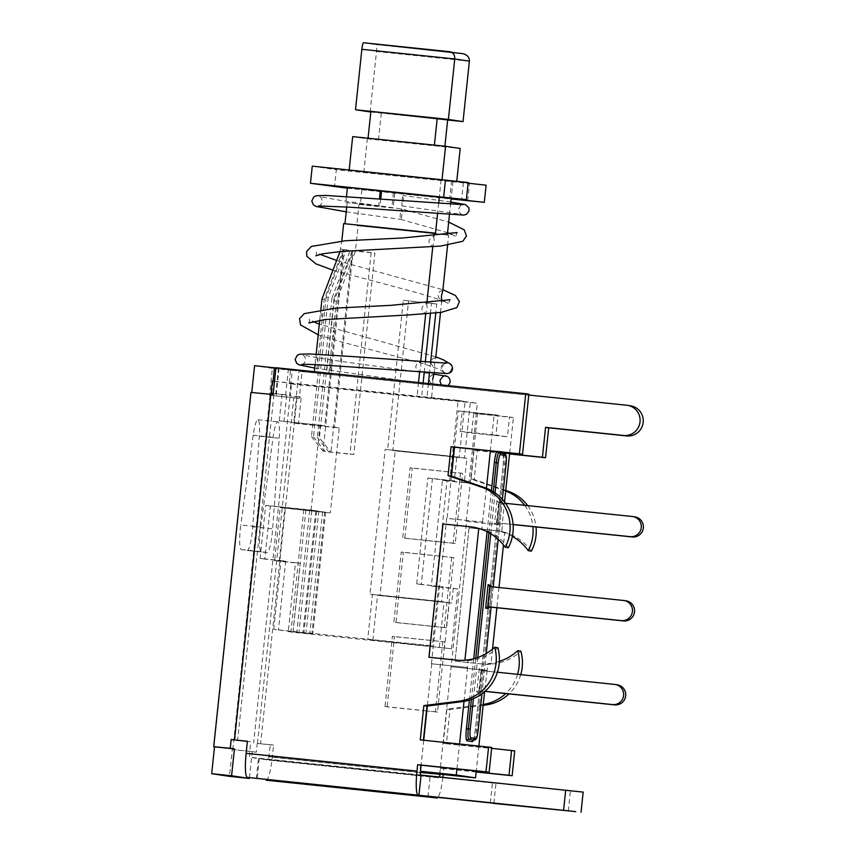 <?xml version="1.0" encoding="UTF-8"?>
<svg xmlns="http://www.w3.org/2000/svg" width="855" height="855" viewBox="0 0 855 855"><rect width="100%" height="100%" fill="white"/><g stroke="black" fill="none" stroke-linecap="round" stroke-linejoin="round"><path stroke-width="0.64" stroke-dasharray="4.28 3.21" d="M349.15 170.198L363.792 172.389L456.677 182.051L442.035 179.86L349.171 169.995M456.677 182.051L456.773 181.207M468.091 183.173L441.127 179.839L451.579 180.918L449.773 198.039M370.151 111.941L376.499 51.492A6.755 1.058 95.9 0 0 376.157 44.62L462.747 53.641M363.61 42.75L376.157 44.62M370.803 112.016L447.657 120.01M370.867 111.449L447.667 119.914M368.045 138.318L444.846 146.782L368.056 138.221M378.498 139.878L381.33 113.01M444.846 146.782L444.91 146.216M352.677 136.618L367.329 138.809L460.204 148.471M363.792 172.389L367.329 138.809M486.1 185.204L336.325 169.75L334.529 186.871M312.267 166.148L336.325 169.75M468.166 182.521L451.579 180.918M452.947 181.602L451.205 198.189M420.649 362.039L420.959 366.859L419.634 371.679C417.197 370.739 415.925 369.007 415.819 366.496C416.449 364.038 418.063 362.552 420.649 362.039M315.955 356.204L317.355 359.805L315.238 363.108L316.168 354.237M330.062 361.483L329.335 368.409L331.462 365.171L330.062 361.483L332.627 337.062L334.733 333.984L333.354 330.158L332.627 337.062M433.987 374.597C431.412 375.014 429.809 376.446 429.189 378.883C429.296 381.416 430.557 383.2 432.972 384.237L432.662 379.417M447.977 385.605L443.777 386.375L441.298 384.91M447.71 362.787A5.237 5.173 -86.5 0 1 451.59 368.42A5.237 5.173 -86.5 0 1 442.559 371.327A5.237 5.173 -86.5 0 1 444.237 363.14M433.848 236.461L434.212 240.789L432.833 246.101C430.375 245.364 429.103 243.75 428.996 241.281C429.638 238.769 431.251 237.166 433.848 236.461M442.815 290.615C440.25 290.839 438.668 292.154 438.049 294.548C438.166 297.145 439.417 299.047 441.8 300.265M426.784 303.621L427.147 307.95L425.769 313.272C423.31 312.524 422.028 310.921 421.921 308.441C422.573 305.93 424.187 304.327 426.784 303.621M320.572 312.321L321.982 315.773L319.845 319.225L320.86 309.596M435.751 357.785C433.196 357.999 431.604 359.314 430.984 361.708C431.102 364.305 432.352 366.207 434.746 367.426L434.383 363.097L435.751 357.785M401.968 214.263A5.237 0.823 -84.1 0 1 400.61 219.35A5.237 0.823 -84.1 0 1 400.589 219.34A5.237 0.823 -84.1 0 1 400.343 214.017A5.237 0.823 -84.1 0 1 401.7 208.941A5.237 0.823 -84.1 0 1 401.711 208.941A5.237 0.823 -84.1 0 1 401.968 214.263M401.754 200.583L403.111 195.506L403.517 198.873L402.021 205.916L401.754 200.583M329.335 368.409L328.737 374.127L290.582 370.162L289.172 383.596L431.486 398.387L432.972 384.237M447.582 245.3L448.64 235.189L358.074 225.763L355.391 251.285L336.4 301.259L333.354 330.158M440.517 312.46L441.64 301.836M434.148 373.101L434.746 367.426M340.044 251.562L341.818 241.014M319.738 320.219L319.845 319.225M272.36 381.084L274.744 381.437L276.154 368.003L314.33 371.711M315.068 364.658L315.238 363.108M274.744 381.437L421.654 396.923L423.118 383.019M418.49 382.538L417.058 396.239M472.377 527.043L472.323 527.043A50.317 49.697 98.5 0 1 472.377 527.043A50.317 49.697 98.5 0 1 478.757 528.433L481.835 528.903L482.551 522.084L446.727 518.365L431.444 663.769L467.268 667.499L467.984 660.68L464.906 660.21A50.317 49.697 98.5 0 1 456.196 660.092L428.943 657.26M431.444 663.769L467.268 667.499M482.551 522.084L486.431 488.28M451.483 476.15L447.037 518.408L482.872 522.138M439.705 774.149L466.606 521.326L502.43 525.056L501.714 531.863L504.792 532.323L503.467 544.934M466.606 521.326L502.43 525.056M466.285 521.283L477.582 413.82L473.713 413.243L471.629 433.058L460.129 431.337L462.202 411.522L458.333 410.945L454.529 447.197M431.764 663.811L427.318 706.038M423.727 740.227L421.098 765.214M451.664 557.3L444.29 627.485L446.385 627.794L453.759 557.61L401.241 552.052L393.866 622.237L395.961 622.558L403.336 552.373L401.241 552.052M460.524 473.007L453.15 543.192L455.245 543.502L462.619 473.317L410.101 467.771L402.726 537.955L404.821 538.265L412.196 468.08L410.101 467.771M442.805 641.592L435.43 711.777L437.525 712.087L444.899 641.902L392.381 636.344L385.007 706.529L387.101 706.839L394.476 636.654L392.381 636.344M492.512 649.159L490.941 664.111L487.863 663.651L487.147 670.459L451.322 666.74M487.147 670.459L484.593 691.727M451.002 666.686L486.826 670.416M456.923 768.944L459.552 743.957M464.03 701.367L467.589 667.541M478.886 745.966L476.267 770.954M498.999 587.513L496.873 607.755M490.353 450.927L494.169 414.675L498.038 415.252L495.953 435.067L507.453 436.777L509.537 416.973L513.406 417.55L509.687 452.936M504.536 501.949L502.109 525.002M491.411 586.722L623.519 600.467M479.27 668.621L476.801 692.133L479.42 692.518L481.889 669.016L479.27 668.621L481.012 670.512L497.418 672.222M476.801 692.133L478.896 690.669L485.063 691.31M479.42 692.518L480.991 690.979L484.977 691.396M481.889 669.016L483.107 670.822L614.702 684.417M496.915 500.72L494.447 524.222L497.065 524.617L499.534 501.105L496.915 500.72L498.657 502.612L505.54 503.328M494.447 524.222L496.541 522.758L513.107 524.478M497.065 524.617L498.636 523.068L513.118 524.575M499.534 501.105L500.752 502.922L632.347 516.505M462.619 473.317L412.196 468.08M455.245 543.502L404.821 538.265M453.15 543.192L402.726 537.955M453.759 557.61L403.336 552.373M446.385 627.794L395.961 622.558M444.29 627.485L393.866 622.237M444.899 641.902L394.476 636.654M437.525 712.087L426.805 710.975M426.485 710.943L387.101 706.839M435.43 711.777L426.816 710.879M426.495 710.847L385.007 706.529M471.629 433.058L507.453 436.777M473.713 413.243L509.537 416.973M460.129 431.337L495.953 435.067M462.202 411.522L498.038 415.252M458.333 410.945L494.169 414.675M504.792 532.323A50.317 49.697 -81.5 0 0 498.422 530.934A50.317 49.697 -81.5 0 0 496.253 530.666L469.053 527.834L455.042 661.15L482.241 663.982A50.317 49.697 -81.5 0 0 490.941 664.111M513.406 417.55L477.582 413.82M467.984 660.68A50.317 49.697 -81.5 0 0 497.856 647.727M508.362 547.724A50.317 49.697 -81.5 0 0 481.835 528.903M512.38 536.363A50.317 49.697 -81.5 0 0 501.714 531.863M531.372 551.154A50.317 49.697 -81.5 0 0 498.476 530.944A50.317 49.697 -81.5 0 0 496.306 530.666L469.053 527.834M469.106 527.845L455.042 661.15M455.095 661.161L482.295 663.993A50.317 49.697 -81.5 0 0 520.866 651.157M487.863 663.651A50.317 49.697 -81.5 0 0 499.373 661.396M289.172 383.596L290.85 383.842L292.26 370.407L272.36 368.345L269.539 395.202L299.261 398.483L302.082 371.626L298.951 371.156L296.119 398.013L289.439 397.276L290.85 383.842L291.555 383.948L290.283 396.036L301.227 397.18L298.438 423.706L339.243 427.949L330.319 512.915L284.865 508.18L279.296 561.243L300.191 563.413L292.955 632.262L451.526 648.753L367.714 639.487L432.331 645.888L273.76 629.398L312.823 634.111L288.274 631.556L295.509 562.718L274.615 560.549L280.184 507.485L330.319 512.915M285.602 395.341L288.285 369.82L326.439 373.785L334.091 300.907L353.094 250.943L334.562 427.254L293.767 423.011L296.546 396.474L290.283 396.036M273.076 381.159L271.794 393.279M353.767 454.561L349.994 454.005L371.177 252.514L374.939 253.08L353.767 454.561L328.886 451.974L330.981 452.295L352.153 250.804L334.081 298.331L331.986 298.021L350.058 250.483L346.296 249.927L371.177 252.514M344.202 249.617L346.296 249.927L328.224 297.454L326.129 297.145L344.202 249.617L323.03 451.109L328.886 451.974L317.323 437.536L319.417 437.846L330.981 452.295M326.129 297.145L311.466 436.659L313.561 436.969L325.124 451.419L349.994 454.005M352.153 250.804L374.939 253.08M340.963 249.126L343.261 249.478L324.729 425.779L279.254 420.842L324.729 425.779M343.646 223.615L344.96 223.754M346.724 207.006L347.173 202.646L345.869 202.453L346.499 196.5M347.461 187.341L361.889 189.5L360.308 204.612L358.993 204.42L356.77 225.57L358.074 225.763M353.094 250.943L355.391 251.285M334.562 427.254L339.243 427.949M325.637 512.209L312.823 634.111M324.697 512.07L309.66 510.414L324.697 512.07L311.883 633.972M322.602 511.76L309.788 633.662M318.84 511.194L303.803 509.537L318.84 511.194L306.026 633.095M316.745 510.884L303.931 632.786M273.76 629.398L280.996 560.549L260.102 558.379L265.681 505.316L311.124 510.04L315.805 510.745L302.991 632.647M311.124 510.04L320.048 425.085M448.64 235.189L447.347 234.869M449.484 214.509L450.585 204.099M441.127 179.839L439.331 196.96M438.658 203.276L437.568 213.686M424.23 372.427L425.32 362.018M430.418 313.529L431.508 303.236L436.734 304.017L435.783 313.016M430.599 362.381L429.499 372.791M428.366 383.574L426.88 397.703L431.486 398.387M311.466 436.659L323.03 451.109M380.774 198.905L380.015 206.066L378.712 205.873L379.449 198.809M451.141 198.723L393.428 192.717L394.732 192.909L393.14 208.022L358.993 204.42M393.428 192.717L391.836 207.829M378.712 205.873L345.869 202.453M380.015 206.066L347.173 202.646M347.365 188.207L451.119 199.001M394.732 192.909L361.889 189.5M315.805 510.745L270.362 506.021L264.783 559.074L285.677 561.254L278.441 630.092M343.261 249.478L324.259 299.442L316.607 372.32L278.452 368.345L275.77 393.866L286.724 395.01L283.935 421.536M303.803 509.537L290.999 631.439M305.898 509.847L293.083 631.749M328.224 297.454L313.561 436.969M309.66 510.414L296.856 632.315M311.754 510.724L298.94 632.625M331.986 298.021L317.323 437.536M334.081 298.331L319.417 437.846M321.961 299.1L324.259 299.442M334.091 300.907L336.4 301.259M288.274 631.556L292.955 632.262M326.439 373.785L328.737 374.127M314.298 371.968L316.607 372.32M296.546 396.474L301.227 397.18M293.767 423.011L298.438 423.706M280.184 507.485L284.865 508.18M274.615 560.549L279.296 561.243M260.102 558.379L264.783 559.074M265.681 505.316L270.362 506.021M295.509 562.718L300.191 563.413M280.996 560.549L285.677 561.254M439.363 646.936L444.087 601.931L441.64 601.567L443.189 586.787L421.291 584.51L432.416 478.736L454.304 481.012L456.848 456.827L385.199 449.377L369.98 594.118L372.438 594.482L367.714 639.487M441.64 601.567L369.98 594.118M456.848 456.827L459.253 457.19L465.109 401.444L421.654 396.923M459.253 457.19L385.199 449.377M431.508 303.236L403.304 300.297L387.604 449.741M436.734 304.017L403.304 300.297M372.833 640.245L377.568 595.251L380.026 595.614L395.234 450.874L392.83 450.521L408.54 301.078M426.88 397.703L470.346 402.224L464.479 457.97L466.883 458.333L464.351 482.509L442.452 480.232L431.337 586.017L453.225 588.293L451.675 603.064L449.217 602.7L444.482 647.695M449.217 602.7L377.568 595.251M451.675 603.064L380.026 595.614M466.883 458.333L395.234 450.874M464.479 457.97L392.83 450.521M444.087 601.931L372.438 594.482M451.526 648.753L457.799 588.977L435.911 586.701L447.026 480.916L468.925 483.193L477.325 403.271L470.346 402.224M453.225 588.293L457.799 588.977M274.508 381.309L458.13 400.397L449.73 480.328L427.831 478.052L416.716 583.826L443.189 586.787M438.615 586.113L432.331 645.888M431.337 586.017L435.911 586.701M416.716 583.826L421.291 584.51M442.452 480.232L447.026 480.916M427.831 478.052L432.416 478.736M464.351 482.509L468.925 483.193M449.73 480.328L454.304 481.012M458.13 400.397L465.109 401.444M291.555 383.948L477.325 403.271M435.516 233.223L344.95 223.807M393.14 208.022L360.308 204.612M447.336 234.986L356.77 225.57M279.254 420.842L282.043 394.305L273.237 393.396M282.043 394.305L286.724 395.01M275.77 393.866L273.226 393.492M278.452 368.345L288.285 369.82M271.676 394.433L273.108 394.583M249.457 777.697L252.204 751.566L256.35 752.176L232.293 749.493L229.471 776.361M266.204 780.198A23.641 3.698 95.9 0 0 272.285 757.231L273.557 745.143L257.259 743.444L256.35 752.176M257.259 743.444L270.415 744.673L268.278 760.042L259.279 758.706L257.163 778.82M260.7 527.065L273.087 437.333A20.178 3.153 -84.1 0 1 277.811 421.804A20.178 3.153 -84.1 0 1 279.211 438.252L272.649 528.85A20.178 3.153 -84.1 0 1 267.07 552.544A20.178 3.153 -84.1 0 1 267.049 552.533L261.224 551.667A20.178 3.153 -84.1 0 1 260.7 527.065L240.789 524.991A20.178 3.153 95.9 0 0 241.313 549.594L247.148 550.47A20.178 3.153 95.9 0 0 247.17 550.47A20.178 3.153 95.9 0 0 252.738 526.776L259.3 436.178A20.178 3.153 95.9 0 0 257.9 419.73A20.178 3.153 95.9 0 0 253.187 435.259L240.789 524.991M290.582 370.162L292.26 370.407M256.318 778.723L258.445 758.577L249.446 757.231L250.547 741.713L247.405 741.242M442.858 777.387A23.641 3.698 -84.1 0 1 437.771 797.597M476.15 771.99L443.798 768.624L443.179 774.512M443.798 768.624L440.656 768.153L440.026 774.181M428.002 796.582L430.118 776.468L439.107 777.815L268.278 760.042L439.107 777.815L439.545 777.045M302.082 371.626L629.836 405.708A15.198 15.005 98.5 0 1 630.488 405.794M509.58 453.973L477.218 450.606L474.183 479.484L505.754 490.407M527.738 505.626A42.547 42.023 98.5 0 1 536.032 526.958M520.738 674.648A42.547 42.023 98.5 0 1 509.003 693.886M483.161 705.332L450.008 709.522L446.406 743.775L514.742 750.882M250.943 392.413L251.765 392.456M272.36 368.345L254.576 365.684M232.293 749.493L252.204 751.566M251.755 392.552L271.655 394.615M423.417 740.195L491.732 747.441M250.547 741.713L247.394 741.381M276.251 395.053L279.072 368.184L528.86 394.166M430.118 776.468L259.279 758.706M509.591 453.823L474.087 450.136L471.052 479.014L504.803 490.695A42.547 42.023 98.5 0 1 505.69 491.005M524.714 505.316A42.547 42.023 98.5 0 1 532.911 526.637M298.951 371.156L528.775 395.053M476.171 771.851L440.656 768.153M483.257 704.445A42.547 42.023 98.5 0 1 482.327 704.573L446.866 709.052L443.275 743.305L491.636 748.328M517.564 674.317A42.547 42.023 98.5 0 1 505.733 693.555M493.859 803.273L495.953 783.276L492.459 782.753L583.163 792.104M490.332 802.909L492.459 782.753M269.539 395.202L289.439 397.276M299.261 398.483L296.119 398.013M279.072 368.184L275.941 367.714M273.557 745.143L270.415 744.673M258.445 758.577L495.953 783.276M420.265 739.864L423.396 740.334M477.218 450.606L474.087 450.136M474.183 479.484L471.052 479.014M450.008 709.522L446.866 709.052M446.406 743.775L443.275 743.305M469.384 61.154L376.499 51.492M462.405 53.598L449.858 51.717M463.399 182.681L461.657 199.247M473.403 739.96A11.82 1.849 95.9 0 0 475.327 730.095L503.317 463.795A11.82 1.849 95.9 0 0 503.477 453.503M491.411 490.61L487.094 531.714M473.745 658.724L469.395 700.117M503.157 452.263A11.82 1.849 95.9 0 0 502.719 451.761L497.439 450.98A11.82 1.849 95.9 0 0 496.734 451.59M489.84 586.562L491.935 586.872L489.808 607.018M488.291 608.044L490.652 585.579M502.398 499.352L498.198 539.334L502.419 499.373M493.196 586.915L491.069 607.157L493.217 586.915M486.196 653.551L481.964 693.811M473.435 698.653L477.763 657.484M490.759 533.755L495.056 492.875M478.896 690.669L481.012 670.512L483.107 670.822L480.991 690.979L478.896 690.669M496.541 522.758L498.657 502.612L500.752 502.922L498.636 523.068L496.541 522.758M474.108 740.067A10.132 1.582 95.9 0 0 476.727 730.223L504.717 463.923A10.132 1.582 95.9 0 0 504.204 453.62L498.925 452.829A1.689 1.667 -81.5 0 1 498.903 452.829M475.327 730.095L478.116 730.362M503.317 463.795L506.107 464.062M493.239 491.678L488.932 532.686M475.743 658.158L471.404 699.443M497.439 450.98A1.689 1.667 -81.5 0 0 497.514 451.675M467.717 200.722L469.513 183.601M234.815 740.088L271.131 394.54M289.963 397.351L253.636 742.91M272.285 757.231L443.125 775.004M296.942 398.248L260.615 743.797M232.817 749.568L270.052 395.288M251.231 392.466L213.996 746.757M420.286 775.004L249.446 757.231M249.275 753.8L420.115 771.563M273.931 394.807L237.605 740.366M420.04 772.46L269.143 756.771M257.483 743.326L293.799 397.778M267.07 552.544L247.17 550.47L267.049 552.533M252.738 526.776L272.649 528.85M241.313 549.594L261.224 551.667M253.187 435.259L273.087 437.333M259.3 436.178L279.211 438.252M568.297 811.01L570.413 790.864M629.836 405.708L626.694 405.238M505.7 490.823L504.803 490.695M483.225 704.702L482.327 704.573M445.188 372.94L445.327 372.983C443.414 372.385 442.345 370.621 442.121 367.671C442.815 364.946 444.226 363.439 446.353 363.151M314.715 368.067L443.777 386.375M301.89 364.444C303.611 364.145 304.84 362.702 305.577 360.115C305.406 357.443 304.508 355.766 302.873 355.114L332.873 360.254L434.041 374.137M451.44 234.206L456.698 237.017L456.1 234.687L457.158 232.549M332.958 270.191L418.886 293.19L441.789 300.34M444.376 301.366L449.623 304.156L449.035 301.847L450.093 299.72M315.89 255.827L316.724 253.999L316.275 252.011L320.048 254.341M336.646 260.486L442.911 289.706M308.815 322.998L309.67 321.149L309.221 319.182L312.983 321.512M318.21 334.797L340.621 341.69L423.546 363.749L437.899 368.772L442.559 371.316M450.168 364.23L449.067 363.215M435.847 356.877L319.332 324.173M400.589 219.34L447.571 232.699M318.541 205.937C320.283 205.628 321.512 204.185 322.228 201.609C322.057 198.937 321.159 197.259 319.535 196.597L340.611 200.423L401.7 208.941L448.693 222.097M402.021 205.916L461.999 214.477C459.969 213.75 458.9 211.976 458.782 209.165C459.477 206.45 460.888 204.933 463.025 204.644M346.211 211.837L400.61 219.35M450.799 202.015L403.111 195.506M473.082 740.409C473.146 738.731 472.804 745.346 475.305 730.085L503.296 463.784L503.264 453.075L504.129 453.61L498.85 452.819M486.217 653.541L481.985 693.8M271.088 394.529L234.772 740.088M257.9 419.73L277.811 421.804"/><path stroke-width="1.28" d="M442.056 179.646L445.562 146.28L352.677 136.618L349.171 169.995M456.773 181.207L460.204 148.471L445.562 146.28M449.901 51.728L363.599 42.75A6.755 1.058 95.9 0 0 363.599 42.75L462.747 53.641C467.172 54.667 469.384 57.178 469.384 61.154L463.036 121.602L448.394 119.422L355.509 109.761L370.803 112.016M450.104 51.749C453.31 52.604 454.849 55.009 454.742 58.974L469.384 61.154M363.599 42.75A6.755 1.058 95.9 0 0 361.857 49.312L454.742 58.974L448.394 119.422M447.657 120.01L463.036 121.602M444.91 146.216L447.667 119.914L370.867 111.449L368.056 138.221M355.509 109.761L361.857 49.312M434.393 145.126L437.215 118.353M468.091 183.173L486.1 185.204L484.304 202.336L451.141 198.723L451.205 198.189M310.472 183.28L312.267 166.148L468.166 182.521L466.36 199.653L310.472 183.28L347.365 188.207M432.662 379.417L434.148 373.101M441.298 384.91L439.898 380.753C442.291 376.371 444.429 374.853 446.299 376.221C447.806 375.634 452.979 380.828 447.977 385.605M444.237 363.14A5.237 5.173 -86.5 0 1 447.71 362.787C452.519 363.012 455.843 372.331 447.112 373.582L353.158 367.094C322.367 364.893 305.278 364.006 301.89 364.444M441.64 301.836L441.437 295.937L442.815 290.615L447.582 245.3M435.751 357.785L440.517 312.46M425.705 313.903L420.703 361.505M432.769 246.742L426.837 303.151M437.568 213.686L435.516 233.223L434.212 233.03L433.902 235.937M434.212 233.03L343.646 223.615L341.818 241.014M320.86 309.596L321.961 299.1L340.044 251.562M316.168 354.237L319.738 320.219M314.33 371.711L315.068 364.658M419.591 372.096L418.49 382.538M454.529 447.197L451.483 476.15M421.098 765.214L420.468 771.274L439.705 774.149L475.54 777.879L456.292 775.004L456.923 768.944M427.318 706.038L423.727 740.227M459.552 743.957L464.03 701.367M484.593 691.727L478.886 745.966M476.267 770.954L475.54 777.879M503.467 544.934L498.999 587.513M496.873 607.755L492.512 649.159M509.687 452.936L504.536 501.949M486.431 488.28L490.353 450.927M464.906 660.21L478.757 528.443M490.652 585.579L488.098 584.67L489.84 586.562L623.519 600.467A10.132 10.004 98.5 0 1 632.39 611.795A10.132 10.004 98.5 0 1 621.403 620.612L623.498 620.922A10.132 10.004 -81.5 0 0 634.485 612.105A10.132 10.004 -81.5 0 0 626.052 600.83L623.958 600.52M488.098 584.67L485.629 608.183L487.724 606.708L621.403 620.612M485.629 608.183L488.237 608.568L489.808 607.018L623.498 620.922M490.706 585.066L491.411 586.722M497.418 672.222L614.702 684.417A10.132 10.004 98.5 0 1 623.573 695.746A10.132 10.004 98.5 0 1 612.586 704.563L614.67 704.883A10.132 10.004 -81.5 0 0 625.657 696.066A10.132 10.004 -81.5 0 0 617.225 684.791L615.14 684.47M485.063 691.31L612.586 704.563M505.54 503.328L632.347 516.505A10.132 10.004 98.5 0 1 641.218 527.845A10.132 10.004 98.5 0 1 630.231 536.662L632.326 536.972A10.132 10.004 -81.5 0 0 643.313 528.155A10.132 10.004 -81.5 0 0 634.88 516.88L632.786 516.57M513.107 524.478L630.231 536.662M513.118 524.575L632.326 536.972M484.977 691.396L614.67 704.883M470.207 526.776A50.317 49.697 98.5 0 1 472.355 527.043A50.317 49.697 -81.5 0 0 470.154 526.766L442.954 523.933L470.154 526.766M428.996 657.26L443.008 523.944M420.468 771.274L456.292 775.004M442.954 523.933L428.943 657.26L456.143 660.081A50.317 49.697 -81.5 0 0 494.714 647.256L497.856 647.727A42.547 42.023 98.5 0 1 462.448 701.602L426.998 706.08L423.417 740.195M247.394 741.381L231.192 739.554L234.473 739.896L270.789 394.337L273.108 394.583L275.941 367.714L525.729 393.695L519.413 453.802L451.077 446.695L448.041 475.583L481.793 487.254A42.547 42.023 98.5 0 1 505.23 547.253A50.317 49.697 -81.5 0 0 472.323 527.043M505.23 547.253L508.362 547.724A42.547 42.023 98.5 0 0 484.935 487.724L451.173 476.043L454.208 447.165L522.544 454.272L528.86 394.166L525.729 393.695M536.032 526.958A42.547 42.023 98.5 0 1 531.372 551.154L528.24 550.684A50.317 49.697 -81.5 0 0 512.38 536.363M520.738 674.648A42.547 42.023 98.5 0 0 520.866 651.157L517.724 650.698A42.547 42.023 98.5 0 1 517.564 674.317M499.373 661.396A50.317 49.697 -81.5 0 0 517.724 650.698M273.237 393.396L271.088 393.172L271.794 393.279L271.676 394.433M271.088 393.172L272.36 381.084L274.508 381.309M344.96 223.754L346.724 207.006M346.499 196.5L347.461 187.341L380.293 190.761L379.449 198.809M447.347 234.869L449.484 214.509M450.585 204.099L451.141 198.723M466.36 199.653L439.331 196.96L438.658 203.276M423.118 383.019L424.23 372.427M425.32 362.018L430.418 313.529M435.783 313.016L430.599 362.381M429.499 372.791L428.366 383.574M380.774 198.905L381.608 190.954L380.293 190.761M451.119 199.001L484.304 202.336M439.331 196.96L381.608 190.954M273.226 393.492L271.794 393.279M251.765 392.456L254.576 365.684L275.909 367.971M274.476 367.757L273.076 381.159M230.273 748.285L234.42 748.905L231.598 775.774L211.687 773.7L214.52 746.832L213.707 746.704L230.273 748.285L231.192 739.554M211.687 773.7L229.471 776.361L249.371 778.424L231.598 775.774M249.371 778.424L249.457 777.697M234.473 739.896L247.405 741.242L246.133 753.33A23.641 3.698 95.9 0 0 247.33 777.387L493.859 803.273M247.33 777.387L418.17 795.15A23.641 3.698 -84.1 0 1 416.973 771.092L246.133 753.33M418.17 795.15L575.757 811.609L493.837 803.433M443.179 774.512L443.125 775.004A23.641 3.698 -84.1 0 1 442.858 777.387M437.771 797.597A23.641 3.698 -84.1 0 1 437.023 797.961A23.641 3.698 -84.1 0 1 436.991 797.961L266.151 780.198A23.641 3.698 95.9 0 0 266.183 780.198A23.641 3.698 95.9 0 0 266.204 780.198M440.026 774.181L420.04 772.46M439.545 777.045L439.983 774.534M528.775 395.053L626.694 405.238A15.198 15.005 98.5 0 1 627.346 405.323L630.488 405.794A15.198 15.005 98.5 0 1 643.131 422.701A15.198 15.005 98.5 0 1 626.651 435.932L548.696 427.821L545.554 457.714L509.58 453.973M505.754 490.407L507.945 491.165A42.547 42.023 98.5 0 1 527.738 505.626M509.003 693.886A42.547 42.023 98.5 0 1 485.458 705.033L483.161 705.332M491.636 748.328L514.742 750.882L512.134 775.731L476.15 771.99M270.789 394.337L250.943 392.413L213.707 746.704M214.52 746.832L234.42 748.905M494.714 647.256A42.547 42.023 98.5 0 1 459.317 701.132L423.856 705.61L420.265 739.864L491.732 747.441L489.124 772.289L420.788 765.182L420.286 775.004L583.163 792.104L581.047 812.25M505.69 491.005A42.547 42.023 98.5 0 1 524.714 505.316M532.911 526.637A42.547 42.023 98.5 0 1 528.24 550.684M627.346 405.323A15.198 15.005 98.5 0 1 639.989 422.231A15.198 15.005 98.5 0 1 623.519 435.462L545.565 427.35L542.423 457.243L509.591 453.823M511.611 750.412L508.992 775.261L476.171 771.851M505.733 693.555A42.547 42.023 98.5 0 1 483.257 704.445M418.95 795.268L421.066 775.122M548.696 427.821L545.565 427.35M488.6 746.971L485.982 771.819L417.646 764.712L416.973 771.092M417.646 764.712L420.788 765.182M519.413 453.802L522.544 454.272M451.077 446.695L454.208 447.165M448.041 475.583L451.173 476.043M423.856 705.61L426.998 706.08M485.982 771.819L489.124 772.289M545.554 457.714L542.423 457.243M512.134 775.731L508.992 775.261M461.657 199.247L461.593 199.814M469.395 700.117L466.381 728.759A11.82 1.849 95.9 0 0 466.98 740.783L472.259 741.574A11.82 1.849 95.9 0 0 473.403 739.96M496.734 451.59A11.82 1.849 95.9 0 0 494.372 462.459L491.411 490.61M487.094 531.714L473.745 658.724M503.477 453.503A11.82 1.849 95.9 0 0 503.157 452.263M489.808 607.018L487.724 606.708L489.84 586.562M481.964 693.811L478.116 730.362A8.443 1.325 -84.1 0 1 475.936 738.56L470.645 737.769A8.443 1.325 -84.1 0 1 470.229 729.176L473.435 698.653M495.056 492.875L498.209 462.876A8.443 1.325 -84.1 0 1 500.399 454.678L505.69 455.469A8.443 1.325 -84.1 0 1 506.107 464.062L502.398 499.352L506.107 464.062C506.705 452.84 506.032 457.286 506.053 455.448L504.279 453.62A1.689 1.667 -81.5 0 0 504.204 453.62M493.217 586.915L498.219 539.355L493.196 586.915M486.217 653.541L491.091 607.157L486.196 653.551M477.763 657.484L490.759 533.755M471.404 699.443L468.305 728.973A10.132 1.582 95.9 0 0 468.818 739.276L474.098 740.067A10.132 1.582 95.9 0 0 474.108 740.067A1.689 1.667 -81.5 0 0 472.259 741.574M470.645 737.769A1.689 1.667 -81.5 0 1 468.818 739.276A1.689 1.667 -81.5 0 0 466.98 740.783M470.229 729.176L466.381 728.759M502.729 452.21A1.689 1.667 -81.5 0 0 504.023 453.588M497.514 451.675A1.689 1.667 -81.5 0 0 498.903 452.829A10.132 1.582 95.9 0 0 496.295 462.662L494.372 462.459M498.209 462.876L496.295 462.662L493.239 491.678M488.932 532.686L475.743 658.158M500.399 454.678A1.689 1.667 -81.5 0 0 498.925 452.829A10.132 1.582 95.9 0 0 498.914 452.829L498.85 452.819M481.985 693.8L478.137 730.362C476.406 741.264 476.663 736.882 476.31 738.656L474.108 740.067A1.689 1.667 -81.5 0 0 475.936 738.56M505.69 455.469A1.689 1.667 -81.5 0 0 504.279 453.62L498.914 452.829M443.66 197.131L445.455 179.999M436.991 797.961L266.151 780.198L437.023 797.961M563.584 810.316L565.7 790.159M626.651 435.932L623.519 435.462M481.793 487.254L484.935 487.724M459.317 701.132L462.448 701.602M507.945 491.165L505.7 490.823M485.458 705.033L483.225 704.702M446.353 363.151L352.891 356.588L309.254 353.959L299.667 354.227L297.08 355.456L295.135 359.581L296.738 363.396L299.004 364.829L314.715 368.067M434.041 374.137L446.299 376.221M457.158 232.549L402.523 238L345.452 240.736L311.38 246.443L306.624 251.477L306.785 256.233L315.826 263.821L332.958 270.191M441.789 300.34L444.376 301.366M320.048 254.341L336.646 260.486M442.911 289.706L455.426 295.509L459.445 301.559L456.88 307.608L441.18 312.374L408.754 314.929L324.59 319.567L308.815 322.998M450.093 299.72L390.361 305.374L336.186 308.067L304.284 313.625L299.56 318.637L300.554 324.964L318.21 334.797M449.067 363.215L443.232 359.795L435.847 356.877M319.332 324.173L312.983 321.512M447.571 232.699L451.44 234.206M448.693 222.097L464.201 229.813L466.499 235.948L462.844 241.249L440.614 246.08L341.562 251.423L322.303 253.839L315.89 255.827M463.025 204.644L325.947 195.453L316.329 195.72L313.742 196.939L311.797 201.064L313.39 204.879L315.965 206.44L346.211 211.837M318.541 205.937L348.872 207.145L463.624 215.086L466.467 214.349L469.053 211.025L468.85 207.765L465.494 204.623L450.799 202.015M474.108 740.067L473.189 740.227M504.129 453.61L503.317 453.246"/></g></svg>
